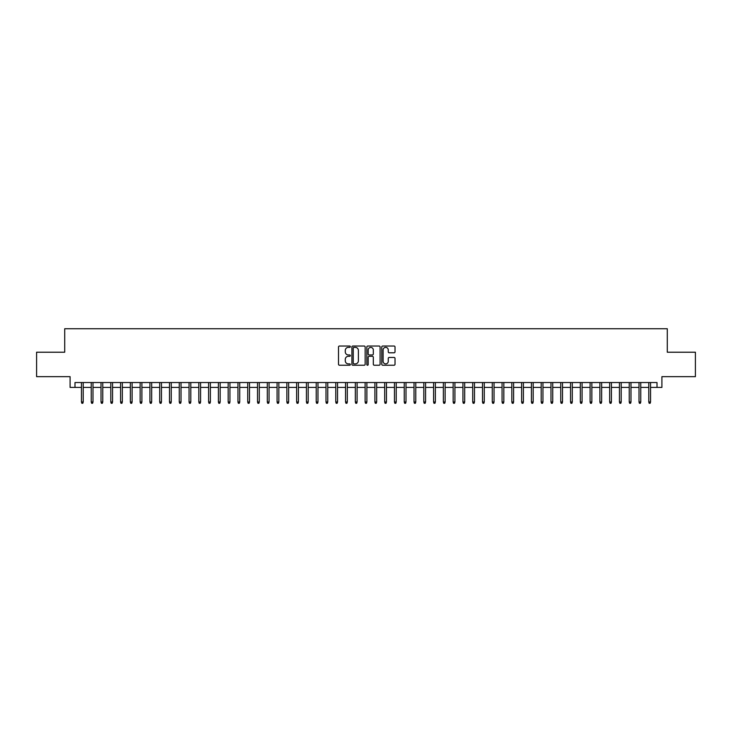 <?xml version="1.0" encoding="UTF-8"?>
<svg xmlns="http://www.w3.org/2000/svg" width="732" height="732" viewBox="0 0 732 732"><rect width="100%" height="100%" fill="white"/><g stroke="black" fill="none" stroke-linecap="round" stroke-linejoin="round"><path stroke-width="1.1" d="M350.353 346.703A0.668 0.668 0 0 0 349.676 346.026L339.474 346.026A0.961 0.961 0 0 0 338.513 346.986L338.513 364.271A0.961 0.961 0 0 0 339.474 365.231L349.676 365.231A0.668 0.668 0 0 0 350.353 364.563A0.668 0.668 0 0 0 349.676 363.886L348.359 363.886A3.074 3.074 0 0 1 345.284 360.812L345.284 359.375A3.074 3.074 0 0 1 348.359 356.301L349.676 356.301A0.668 0.668 0 0 0 350.353 355.633A0.668 0.668 0 0 0 349.676 354.956L348.359 354.956A3.074 3.074 0 0 1 345.284 351.891L345.284 350.445A3.074 3.074 0 0 1 348.359 347.371L349.676 347.371A0.668 0.668 0 0 0 350.353 346.703M394.063 352.797A0.961 0.961 0 0 0 395.024 351.836L395.024 346.986A0.961 0.961 0 0 0 394.063 346.026L382.726 346.026A0.961 0.961 0 0 0 381.775 346.986L381.775 364.271A0.961 0.961 0 0 0 382.726 365.231L394.063 365.231A0.961 0.961 0 0 0 395.024 364.271L395.024 358.415A0.961 0.961 0 0 0 394.063 357.454L389.214 357.454A0.961 0.961 0 0 0 388.253 358.415L388.253 361.324A2.571 2.571 0 0 1 385.682 363.886A2.571 2.571 0 0 1 383.111 361.324L383.111 349.942A2.571 2.571 0 0 1 385.682 347.371A2.571 2.571 0 0 1 388.253 349.942L388.253 351.836A0.961 0.961 0 0 0 389.214 352.797L394.063 352.797M74.993 387.42L74.993 382.534L657.007 382.534L657.007 387.42L661.902 387.42L661.902 376.66L695.4 376.66L695.4 352.211L667.282 352.211L667.282 328.732L64.718 328.732L64.718 352.211L36.6 352.211L36.6 376.66L70.098 376.66L70.098 387.42L81.453 387.42M365.158 346.986A0.961 0.961 0 0 0 364.197 346.026L352.87 346.026A0.961 0.961 0 0 0 351.909 346.986L351.909 364.271A0.961 0.961 0 0 0 352.87 365.231L364.197 365.231A0.961 0.961 0 0 0 365.158 364.271L365.158 346.986M367.803 346.026L379.13 346.026A0.961 0.961 0 0 1 380.091 346.986L380.091 364.271A0.961 0.961 0 0 1 379.13 365.231L374.281 365.231A0.961 0.961 0 0 1 373.32 364.271L373.32 357.262A0.961 0.961 0 0 0 372.359 356.301L369.148 356.301A0.961 0.961 0 0 0 368.187 357.262L368.187 364.563A0.668 0.668 0 0 1 367.51 365.231A0.668 0.668 0 0 1 366.842 364.563L366.842 346.986A0.961 0.961 0 0 1 367.803 346.026M83.21 387.42L91.235 387.42M92.991 387.42L101.016 387.42M102.773 387.42L110.797 387.42M112.554 387.42L120.579 387.42M122.335 387.42L130.36 387.42M132.117 387.42L140.141 387.42M141.898 387.42L149.923 387.42M151.68 387.42L159.704 387.42M161.461 387.42L169.485 387.42M171.242 387.42L179.267 387.42M181.024 387.42L189.048 387.42M190.805 387.42L198.83 387.42M200.586 387.42L208.611 387.42M210.377 387.42L218.392 387.42M220.158 387.42L228.174 387.42M229.94 387.42L237.955 387.42M239.721 387.42L247.736 387.42M249.502 387.42L257.518 387.42M259.284 387.42L267.299 387.42M269.065 387.42L277.08 387.42M278.846 387.42L286.862 387.42M288.628 387.42L296.643 387.42M298.409 387.42L306.433 387.42M308.19 387.42L316.215 387.42M317.972 387.42L325.996 387.42M327.753 387.42L335.778 387.42M337.534 387.42L345.559 387.42M347.316 387.42L355.34 387.42M357.097 387.42L365.122 387.42M366.878 387.42L374.903 387.42M376.66 387.42L384.684 387.42M386.441 387.42L394.466 387.42M396.222 387.42L404.247 387.42M406.004 387.42L414.028 387.42M415.785 387.42L423.81 387.42M425.567 387.42L433.591 387.42M435.357 387.42L443.372 387.42M445.138 387.42L453.154 387.42M454.92 387.42L462.935 387.42M464.701 387.42L472.716 387.42M474.482 387.42L482.498 387.42M484.264 387.42L492.279 387.42M494.045 387.42L502.061 387.42M503.826 387.42L511.842 387.42M513.608 387.42L521.623 387.42M523.389 387.42L531.414 387.42M533.171 387.42L541.195 387.42M542.952 387.42L550.976 387.42M552.733 387.42L560.758 387.42M562.515 387.42L570.539 387.42M572.296 387.42L580.32 387.42M582.077 387.42L590.102 387.42M591.859 387.42L599.883 387.42M601.64 387.42L609.664 387.42M611.421 387.42L619.446 387.42M621.203 387.42L629.227 387.42M630.984 387.42L639.009 387.42M640.765 387.42L648.79 387.42M650.547 387.42L657.007 387.42M353.922 347.371A0.668 0.668 0 0 0 353.254 348.048L353.254 363.218A0.668 0.668 0 0 0 353.922 363.886L355.322 363.886A3.074 3.074 0 0 0 358.387 360.812L358.387 350.445A3.074 3.074 0 0 0 355.322 347.371L353.922 347.371M373.32 349.988A2.571 2.571 0 0 0 370.749 347.425A2.571 2.571 0 0 0 368.187 349.988L368.187 353.995A0.961 0.961 0 0 0 369.148 354.956L372.359 354.956A0.961 0.961 0 0 0 373.32 353.995L373.32 349.988M81.453 401.996L81.838 403.268L82.817 403.268L83.21 401.996L81.453 401.996L81.453 382.534M83.21 401.996L83.21 382.534M91.235 401.996L91.619 403.268L92.598 403.268L92.991 401.996L91.235 401.996L91.235 382.534M92.991 401.996L92.991 382.534M101.016 401.996L101.4 403.268L102.379 403.268L102.773 401.996L101.016 401.996L101.016 382.534M102.773 401.996L102.773 382.534M110.797 401.996L111.182 403.268L112.161 403.268L112.554 401.996L110.797 401.996L110.797 382.534M112.554 401.996L112.554 382.534M120.579 401.996L120.963 403.268L121.942 403.268L122.335 401.996L120.579 401.996L120.579 382.534M122.335 401.996L122.335 382.534M130.36 401.996L130.754 403.268L131.723 403.268L132.117 401.996L130.36 401.996L130.36 382.534M132.117 401.996L132.117 382.534M140.141 401.996L140.535 403.268L141.505 403.268L141.898 401.996L140.141 401.996L140.141 382.534M141.898 401.996L141.898 382.534M149.923 401.996L150.316 403.268L151.295 403.268L151.68 401.996L149.923 401.996L149.923 382.534M151.68 401.996L151.68 382.534M159.704 401.996L160.098 403.268L161.077 403.268L161.461 401.996L159.704 401.996L159.704 382.534M161.461 401.996L161.461 382.534M169.485 401.996L169.879 403.268L170.858 403.268L171.242 401.996L169.485 401.996L169.485 382.534M171.242 401.996L171.242 382.534M179.267 401.996L179.66 403.268L180.639 403.268L181.024 401.996L179.267 401.996L179.267 382.534M181.024 401.996L181.024 382.534M189.048 401.996L189.442 403.268L190.421 403.268L190.805 401.996L189.048 401.996L189.048 382.534M190.805 401.996L190.805 382.534M198.83 401.996L199.223 403.268L200.202 403.268L200.586 401.996L198.83 401.996L198.83 382.534M200.586 401.996L200.586 382.534M208.611 401.996L209.004 403.268L209.983 403.268L210.377 401.996L208.611 401.996L208.611 382.534M210.377 401.996L210.377 382.534M218.392 401.996L218.786 403.268L219.765 403.268L220.158 401.996L218.392 401.996L218.392 382.534M220.158 401.996L220.158 382.534M228.174 401.996L228.567 403.268L229.546 403.268L229.94 401.996L228.174 401.996L228.174 382.534M229.94 401.996L229.94 382.534M237.955 401.996L238.348 403.268L239.327 403.268L239.721 401.996L237.955 401.996L237.955 382.534M239.721 401.996L239.721 382.534M247.736 401.996L248.13 403.268L249.109 403.268L249.502 401.996L247.736 401.996L247.736 382.534M249.502 401.996L249.502 382.534M257.518 401.996L257.911 403.268L258.89 403.268L259.284 401.996L257.518 401.996L257.518 382.534M259.284 401.996L259.284 382.534M267.299 401.996L267.692 403.268L268.671 403.268L269.065 401.996L267.299 401.996L267.299 382.534M269.065 401.996L269.065 382.534M277.08 401.996L277.474 403.268L278.453 403.268L278.846 401.996L277.08 401.996L277.08 382.534M278.846 401.996L278.846 382.534M286.862 401.996L287.255 403.268L288.234 403.268L288.628 401.996L286.862 401.996L286.862 382.534M288.628 401.996L288.628 382.534M296.643 401.996L297.036 403.268L298.015 403.268L298.409 401.996L296.643 401.996L296.643 382.534M298.409 401.996L298.409 382.534M306.433 401.996L306.818 403.268L307.797 403.268L308.19 401.996L306.433 401.996L306.433 382.534M308.19 401.996L308.19 382.534M316.215 401.996L316.599 403.268L317.578 403.268L317.972 401.996L316.215 401.996L316.215 382.534M317.972 401.996L317.972 382.534M325.996 401.996L326.38 403.268L327.36 403.268L327.753 401.996L325.996 401.996L325.996 382.534M327.753 401.996L327.753 382.534M335.778 401.996L336.162 403.268L337.141 403.268L337.534 401.996L335.778 401.996L335.778 382.534M337.534 401.996L337.534 382.534M345.559 401.996L345.943 403.268L346.922 403.268L347.316 401.996L345.559 401.996L345.559 382.534M347.316 401.996L347.316 382.534M355.34 401.996L355.734 403.268L356.704 403.268L357.097 401.996L355.34 401.996L355.34 382.534M357.097 401.996L357.097 382.534M365.122 401.996L365.515 403.268L366.485 403.268L366.878 401.996L365.122 401.996L365.122 382.534M366.878 401.996L366.878 382.534M374.903 401.996L375.296 403.268L376.266 403.268L376.66 401.996L374.903 401.996L374.903 382.534M376.66 401.996L376.66 382.534M384.684 401.996L385.078 403.268L386.057 403.268L386.441 401.996L384.684 401.996L384.684 382.534M386.441 401.996L386.441 382.534M394.466 401.996L394.859 403.268L395.838 403.268L396.222 401.996L394.466 401.996L394.466 382.534M396.222 401.996L396.222 382.534M404.247 401.996L404.64 403.268L405.62 403.268L406.004 401.996L404.247 401.996L404.247 382.534M406.004 401.996L406.004 382.534M414.028 401.996L414.422 403.268L415.401 403.268L415.785 401.996L414.028 401.996L414.028 382.534M415.785 401.996L415.785 382.534M423.81 401.996L424.203 403.268L425.182 403.268L425.567 401.996L423.81 401.996L423.81 382.534M425.567 401.996L425.567 382.534M433.591 401.996L433.985 403.268L434.964 403.268L435.357 401.996L433.591 401.996L433.591 382.534M435.357 401.996L435.357 382.534M443.372 401.996L443.766 403.268L444.745 403.268L445.138 401.996L443.372 401.996L443.372 382.534M445.138 401.996L445.138 382.534M453.154 401.996L453.547 403.268L454.526 403.268L454.92 401.996L453.154 401.996L453.154 382.534M454.92 401.996L454.92 382.534M462.935 401.996L463.329 403.268L464.308 403.268L464.701 401.996L462.935 401.996L462.935 382.534M464.701 401.996L464.701 382.534M472.716 401.996L473.11 403.268L474.089 403.268L474.482 401.996L472.716 401.996L472.716 382.534M474.482 401.996L474.482 382.534M482.498 401.996L482.891 403.268L483.87 403.268L484.264 401.996L482.498 401.996L482.498 382.534M484.264 401.996L484.264 382.534M492.279 401.996L492.673 403.268L493.652 403.268L494.045 401.996L492.279 401.996L492.279 382.534M494.045 401.996L494.045 382.534M502.061 401.996L502.454 403.268L503.433 403.268L503.826 401.996L502.061 401.996L502.061 382.534M503.826 401.996L503.826 382.534M511.842 401.996L512.235 403.268L513.214 403.268L513.608 401.996L511.842 401.996L511.842 382.534M513.608 401.996L513.608 382.534M521.623 401.996L522.017 403.268L522.996 403.268L523.389 401.996L521.623 401.996L521.623 382.534M523.389 401.996L523.389 382.534M531.414 401.996L531.798 403.268L532.777 403.268L533.171 401.996L531.414 401.996L531.414 382.534M533.171 401.996L533.171 382.534M541.195 401.996L541.579 403.268L542.558 403.268L542.952 401.996L541.195 401.996L541.195 382.534M542.952 401.996L542.952 382.534M550.976 401.996L551.361 403.268L552.34 403.268L552.733 401.996L550.976 401.996L550.976 382.534M552.733 401.996L552.733 382.534M560.758 401.996L561.142 403.268L562.121 403.268L562.515 401.996L560.758 401.996L560.758 382.534M562.515 401.996L562.515 382.534M570.539 401.996L570.923 403.268L571.902 403.268L572.296 401.996L570.539 401.996L570.539 382.534M572.296 401.996L572.296 382.534M580.32 401.996L580.705 403.268L581.684 403.268L582.077 401.996L580.32 401.996L580.32 382.534M582.077 401.996L582.077 382.534M590.102 401.996L590.495 403.268L591.465 403.268L591.859 401.996L590.102 401.996L590.102 382.534M591.859 401.996L591.859 382.534M599.883 401.996L600.277 403.268L601.247 403.268L601.64 401.996L599.883 401.996L599.883 382.534M601.64 401.996L601.64 382.534M609.664 401.996L610.058 403.268L611.037 403.268L611.421 401.996L609.664 401.996L609.664 382.534M611.421 401.996L611.421 382.534M619.446 401.996L619.839 403.268L620.818 403.268L621.203 401.996L619.446 401.996L619.446 382.534M621.203 401.996L621.203 382.534M629.227 401.996L629.621 403.268L630.6 403.268L630.984 401.996L629.227 401.996L629.227 382.534M630.984 401.996L630.984 382.534M639.009 401.996L639.402 403.268L640.381 403.268L640.765 401.996L639.009 401.996L639.009 382.534M640.765 401.996L640.765 382.534M648.79 401.996L649.183 403.268L650.162 403.268L650.547 401.996L648.79 401.996L648.79 382.534M650.547 401.996L650.547 382.534"/></g></svg>
